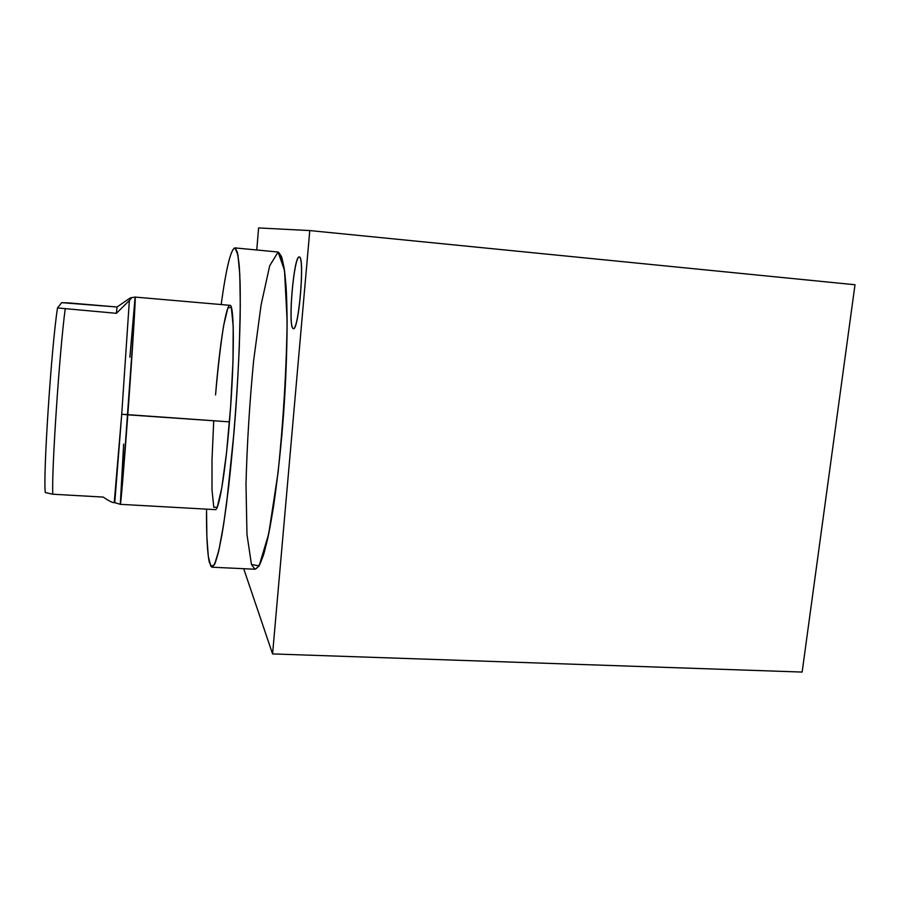 <?xml version="1.0" encoding="UTF-8"?>
<svg xmlns="http://www.w3.org/2000/svg" width="900" height="900" viewBox="0 0 900 900"><rect width="100%" height="100%" fill="white"/><g stroke="black" fill="none" stroke-linecap="round" stroke-linejoin="round"><path stroke-width="1.35" d="M256.77 249.986L258.604 227.936L256.77 249.986L258.604 227.936L309.78 230.569L272.576 653.918L243.697 568.699L272.576 653.918L802.136 672.064L855 284.749L802.136 672.064L272.576 653.918L243.697 568.699M293.085 328.489C298.395 334.226 305.246 256.241 299.317 256.984C293.906 254.576 287.674 326.599 293.085 328.489L293.355 328.59C298.777 331.346 305.066 256.084 299.317 256.984L299.25 256.984C293.827 255.15 287.696 326.632 293.085 328.489M251.46 564.502L254.936 569.205C257.625 568.575 260.561 563.546 263.767 554.13C267.053 542.137 270.326 526.185 273.577 506.25C276.727 484.38 279.529 460.35 281.97 434.171C285.322 393.165 287.044 355.433 287.134 320.974C286.841 300.24 285.975 283.365 284.501 270.338C282.757 259.841 280.62 253.744 278.1 252.034L235.001 247.916C230.828 248.996 226.226 267.874 221.164 304.56C226.148 268.358 230.715 249.48 234.855 247.894L278.1 252.034L281.419 256.298C283.376 262.609 284.918 272.632 286.054 286.346C287.921 316.609 287.111 363.611 283.646 413.123C279.956 462.589 274.016 508.815 267.863 537.896C264.791 550.991 261.855 560.363 259.043 565.988L255.184 569.239L211.984 567.202L214.841 563.895C217.001 558.191 219.319 548.73 221.805 535.5C226.856 506.16 232.099 459.551 235.778 409.714C239.287 359.843 240.829 312.559 240.075 282.184C239.535 268.425 238.612 258.401 237.319 252.112L235.001 247.916C230.828 248.996 226.226 267.874 221.164 304.56M309.78 230.569L258.604 227.936L309.78 230.569L272.576 653.918L802.136 672.064L855 284.749L309.78 230.569L855 284.749L309.78 230.569L272.576 653.918M206.528 509.141C206.359 535.376 207.315 553.163 209.385 562.5L211.804 567.18C213.761 566.505 216 561.409 218.509 551.891C221.13 539.786 223.83 523.688 226.597 503.584L234.135 430.931C237.398 389.61 239.411 351.63 240.165 316.98C240.379 296.134 240.075 279.191 239.276 266.13C238.219 255.634 236.79 249.57 235.001 247.916L237.938 254.914L239.794 274.444L240.3 305.786L239.31 346.77C237.352 392.85 233.46 443.835 228.611 487.114L223.661 524.306L218.779 550.71L214.414 564.784L210.859 566.392L208.316 556.504L206.876 536.76L206.528 509.141C206.359 535.376 207.315 553.163 209.385 562.5L211.984 567.202M213.727 420.784L212.018 459.281L212.006 489.938L213.795 507.308L217.215 507.229L221.749 488.115L226.564 452.396L230.602 406.924L232.976 361.586L233.201 326.194L231.334 307.507L227.903 307.822L223.65 325.496C220.646 344.61 217.946 367.751 215.55 394.909C219.555 345.026 226.226 302.49 230.31 305.494C234.461 307.553 234.349 362.925 229.466 421.864C225.326 472.916 218.857 511.166 215.269 509.625L120.319 504.338L127.8 414.832L229.466 421.864L127.8 414.832C132.345 352.822 135.922 294.829 135.157 297.09L129.87 357.165L135.124 297.135L133.886 325.192L123.064 476.325L120.285 504.281L123.649 444.094M234.855 247.894L278.1 252.034L269.707 265.748L261.101 304.853L253.654 360.416C249.604 402.626 247.05 443.914 245.993 484.29L246.971 534.488L251.46 564.502L259.099 565.886L268.684 534.004L278.111 472.286C283.466 419.591 286.47 369.157 287.134 320.974L284.501 270.338L278.1 252.034L235.001 247.916M57.51 307.935L61.672 302.659L69.39 302.951L61.672 302.659L57.51 307.935L116.404 313.312L129.364 300.51L121.725 414.225L127.8 414.832C123.941 467.831 120.6 507.105 120.285 504.281L114.761 502.684L121.725 414.225L114.221 502.695C112.163 502.616 108.517 500.749 103.275 497.081L52.83 494.224C51.345 473.906 59.557 350.224 65.205 309.004C59.557 350.224 51.345 473.906 52.83 494.224L45.304 492.57C42.93 476.224 51.469 346.129 57.51 307.935L61.672 302.659L117.045 307.001L69.39 302.951L117.045 307.001L129.285 298.575L117.045 307.001L116.404 313.312L117.045 307.001L116.404 313.312L57.51 307.935C51.469 346.129 42.93 476.224 45.304 492.57L52.83 494.224L103.275 497.081C108.945 501.053 112.759 502.909 114.716 502.673C112.759 502.909 108.945 501.053 103.275 497.081L52.83 494.224L45.304 492.57C42.93 476.224 51.469 346.129 57.51 307.935L116.404 313.312L129.364 300.51C131.422 298.305 131.951 297.371 130.95 297.709L129.285 298.575C132.12 296.865 132.142 297.506 129.364 300.51L116.404 313.312M135.157 297.09L229.905 305.314C234.461 303.435 234.596 360.866 229.466 421.864L121.725 414.225L129.364 300.51C132.142 297.506 132.12 296.865 129.285 298.575L117.045 307.001M131.355 297.652L135.124 297.124C136.024 293.119 132.435 351.641 127.8 414.832L121.725 414.225L129.364 300.51M299.317 256.984C305.055 257.648 298.463 332.764 293.085 328.489C287.843 325.339 293.85 255.893 299.317 256.984M121.725 414.225L114.739 502.718M65.205 309.004C59.557 350.224 51.345 473.906 52.83 494.224"/></g></svg>
